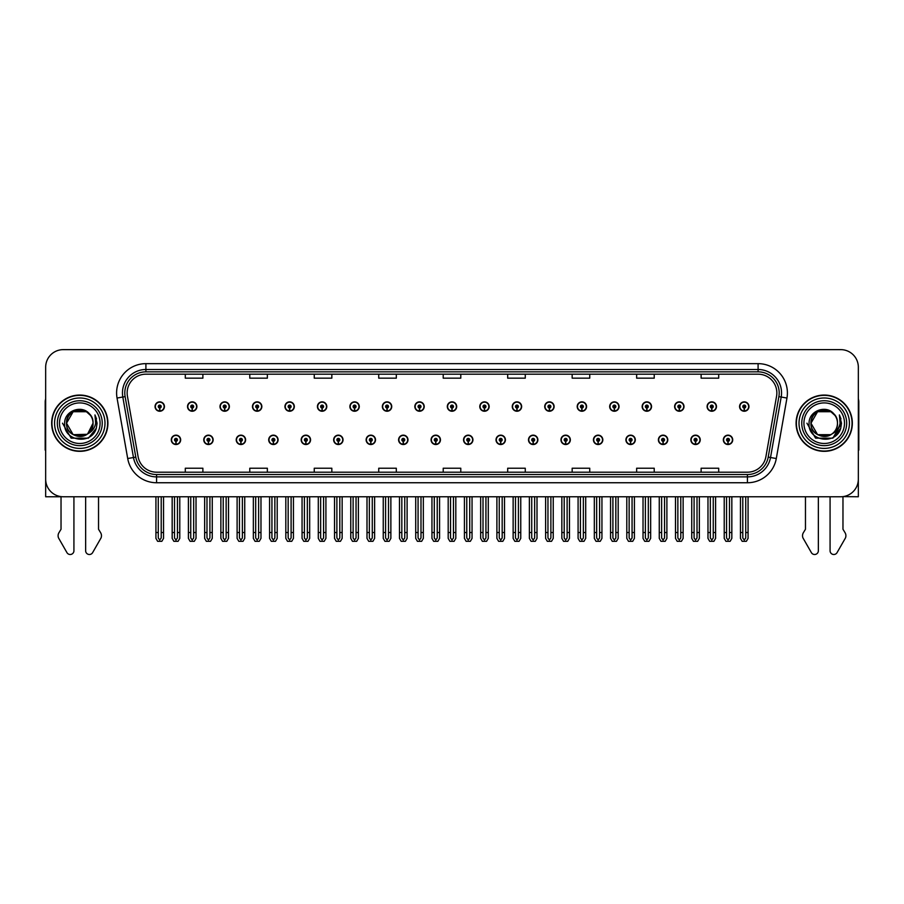 <?xml version="1.0" encoding="UTF-8"?>
<svg xmlns="http://www.w3.org/2000/svg" width="904" height="904" viewBox="0 0 904 904"><rect width="100%" height="100%" fill="white"/><g stroke="black" fill="none" stroke-linecap="round" stroke-linejoin="round"><path stroke-width="1.36" d="M463.549 439.841A4.689 4.689 0 0 0 468.238 444.531A4.689 4.689 0 0 0 472.928 439.841A4.689 4.689 0 0 0 468.238 435.152A4.689 4.689 0 0 0 463.549 439.841M496.025 439.841A4.689 4.689 0 0 0 500.714 444.531A4.689 4.689 0 0 0 505.404 439.841A4.689 4.689 0 0 0 500.714 435.152A4.689 4.689 0 0 0 496.025 439.841M528.49 439.841A4.689 4.689 0 0 0 533.179 444.531A4.689 4.689 0 0 0 537.869 439.841A4.689 4.689 0 0 0 533.179 435.152A4.689 4.689 0 0 0 528.49 439.841M625.918 439.841A4.689 4.689 0 0 0 630.608 444.531A4.689 4.689 0 0 0 635.297 439.841A4.689 4.689 0 0 0 630.608 435.152A4.689 4.689 0 0 0 625.918 439.841M690.859 439.841A4.689 4.689 0 0 0 695.549 444.531A4.689 4.689 0 0 0 700.238 439.841A4.689 4.689 0 0 0 695.549 435.152A4.689 4.689 0 0 0 690.859 439.841M658.394 439.841A4.689 4.689 0 0 0 663.084 444.531A4.689 4.689 0 0 0 667.774 439.841A4.689 4.689 0 0 0 663.084 435.152A4.689 4.689 0 0 0 658.394 439.841M560.966 439.841A4.689 4.689 0 0 0 565.655 444.531A4.689 4.689 0 0 0 570.345 439.841A4.689 4.689 0 0 0 565.655 435.152A4.689 4.689 0 0 0 560.966 439.841M431.072 439.841A4.689 4.689 0 0 0 435.762 444.531A4.689 4.689 0 0 0 440.451 439.841A4.689 4.689 0 0 0 435.762 435.152A4.689 4.689 0 0 0 431.072 439.841M398.596 439.841A4.689 4.689 0 0 0 403.286 444.531A4.689 4.689 0 0 0 407.975 439.841A4.689 4.689 0 0 0 403.286 435.152A4.689 4.689 0 0 0 398.596 439.841M366.131 439.841A4.689 4.689 0 0 0 370.821 444.531A4.689 4.689 0 0 0 375.51 439.841A4.689 4.689 0 0 0 370.821 435.152A4.689 4.689 0 0 0 366.131 439.841M333.655 439.841A4.689 4.689 0 0 0 338.345 444.531A4.689 4.689 0 0 0 343.034 439.841A4.689 4.689 0 0 0 338.345 435.152A4.689 4.689 0 0 0 333.655 439.841M301.179 439.841A4.689 4.689 0 0 0 305.868 444.531A4.689 4.689 0 0 0 310.558 439.841A4.689 4.689 0 0 0 305.868 435.152A4.689 4.689 0 0 0 301.179 439.841M268.703 439.841A4.689 4.689 0 0 0 273.392 444.531A4.689 4.689 0 0 0 278.082 439.841A4.689 4.689 0 0 0 273.392 435.152A4.689 4.689 0 0 0 268.703 439.841M236.226 439.841A4.689 4.689 0 0 0 240.916 444.531A4.689 4.689 0 0 0 245.605 439.841A4.689 4.689 0 0 0 240.916 435.152A4.689 4.689 0 0 0 236.226 439.841M203.762 439.841A4.689 4.689 0 0 0 208.451 444.531A4.689 4.689 0 0 0 213.141 439.841A4.689 4.689 0 0 0 208.451 435.152A4.689 4.689 0 0 0 203.762 439.841M171.285 439.841A4.689 4.689 0 0 0 175.975 444.531A4.689 4.689 0 0 0 180.664 439.841A4.689 4.689 0 0 0 175.975 435.152A4.689 4.689 0 0 0 171.285 439.841M593.442 439.841A4.689 4.689 0 0 0 598.132 444.531A4.689 4.689 0 0 0 602.821 439.841A4.689 4.689 0 0 0 598.132 435.152A4.689 4.689 0 0 0 593.442 439.841M447.31 406.551A4.689 4.689 0 0 0 452 411.241A4.689 4.689 0 0 0 456.689 406.551A4.689 4.689 0 0 0 452 401.862A4.689 4.689 0 0 0 447.31 406.551M479.787 406.551A4.689 4.689 0 0 0 484.476 411.241A4.689 4.689 0 0 0 489.166 406.551A4.689 4.689 0 0 0 484.476 401.862A4.689 4.689 0 0 0 479.787 406.551M512.263 406.551A4.689 4.689 0 0 0 516.952 411.241A4.689 4.689 0 0 0 521.642 406.551A4.689 4.689 0 0 0 516.952 401.862A4.689 4.689 0 0 0 512.263 406.551M609.68 406.551A4.689 4.689 0 0 0 614.37 411.241A4.689 4.689 0 0 0 619.059 406.551A4.689 4.689 0 0 0 614.37 401.862A4.689 4.689 0 0 0 609.68 406.551M642.156 406.551A4.689 4.689 0 0 0 646.846 411.241A4.689 4.689 0 0 0 651.535 406.551A4.689 4.689 0 0 0 646.846 401.862A4.689 4.689 0 0 0 642.156 406.551M674.621 406.551A4.689 4.689 0 0 0 679.311 411.241A4.689 4.689 0 0 0 684 406.551A4.689 4.689 0 0 0 679.311 401.862A4.689 4.689 0 0 0 674.621 406.551M544.728 406.551A4.689 4.689 0 0 0 549.417 411.241A4.689 4.689 0 0 0 554.107 406.551A4.689 4.689 0 0 0 549.417 401.862A4.689 4.689 0 0 0 544.728 406.551M707.097 406.551A4.689 4.689 0 0 0 711.787 411.241A4.689 4.689 0 0 0 716.476 406.551A4.689 4.689 0 0 0 711.787 401.862A4.689 4.689 0 0 0 707.097 406.551M414.834 406.551A4.689 4.689 0 0 0 419.524 411.241A4.689 4.689 0 0 0 424.213 406.551A4.689 4.689 0 0 0 419.524 401.862A4.689 4.689 0 0 0 414.834 406.551M382.358 406.551A4.689 4.689 0 0 0 387.048 411.241A4.689 4.689 0 0 0 391.737 406.551A4.689 4.689 0 0 0 387.048 401.862A4.689 4.689 0 0 0 382.358 406.551M349.893 406.551A4.689 4.689 0 0 0 354.583 411.241A4.689 4.689 0 0 0 359.272 406.551A4.689 4.689 0 0 0 354.583 401.862A4.689 4.689 0 0 0 349.893 406.551M317.417 406.551A4.689 4.689 0 0 0 322.106 411.241A4.689 4.689 0 0 0 326.796 406.551A4.689 4.689 0 0 0 322.106 401.862A4.689 4.689 0 0 0 317.417 406.551M284.941 406.551A4.689 4.689 0 0 0 289.63 411.241A4.689 4.689 0 0 0 294.32 406.551A4.689 4.689 0 0 0 289.63 401.862A4.689 4.689 0 0 0 284.941 406.551M252.465 406.551A4.689 4.689 0 0 0 257.154 411.241A4.689 4.689 0 0 0 261.844 406.551A4.689 4.689 0 0 0 257.154 401.862A4.689 4.689 0 0 0 252.465 406.551M220 406.551A4.689 4.689 0 0 0 224.689 411.241A4.689 4.689 0 0 0 229.379 406.551A4.689 4.689 0 0 0 224.689 401.862A4.689 4.689 0 0 0 220 406.551M187.523 406.551A4.689 4.689 0 0 0 192.213 411.241A4.689 4.689 0 0 0 196.902 406.551A4.689 4.689 0 0 0 192.213 401.862A4.689 4.689 0 0 0 187.523 406.551M155.047 406.551A4.689 4.689 0 0 0 159.737 411.241A4.689 4.689 0 0 0 164.426 406.551A4.689 4.689 0 0 0 159.737 401.862A4.689 4.689 0 0 0 155.047 406.551M577.204 406.551A4.689 4.689 0 0 0 581.894 411.241A4.689 4.689 0 0 0 586.583 406.551A4.689 4.689 0 0 0 581.894 401.862A4.689 4.689 0 0 0 577.204 406.551M723.336 439.841A4.689 4.689 0 0 0 728.025 444.531A4.689 4.689 0 0 0 732.715 439.841A4.689 4.689 0 0 0 728.025 435.152A4.689 4.689 0 0 0 723.336 439.841M739.574 406.551A4.689 4.689 0 0 0 744.263 411.241A4.689 4.689 0 0 0 748.953 406.551A4.689 4.689 0 0 0 744.263 401.862A4.689 4.689 0 0 0 739.574 406.551M842.969 496.612L858.337 496.759L858.337 367.216A17.583 17.583 0 0 0 840.743 349.633L63.257 349.633A17.583 17.583 0 0 0 45.663 367.216L45.663 496.759L61.031 496.759L61.031 529.258L58.941 532.705A5.865 5.865 0 0 0 58.523 537.925L66.941 552.626A3.74 3.74 0 0 0 73.925 550.751L73.925 496.759L85.643 496.759L85.643 550.751A3.74 3.74 0 0 0 92.626 552.626L101.045 537.925A5.865 5.865 0 0 0 100.626 532.705L98.536 529.258L98.536 496.759M805.464 496.759L805.464 529.258L803.373 532.705A5.865 5.865 0 0 0 802.955 537.925L811.374 552.626A3.74 3.74 0 0 0 818.357 550.751L818.357 496.759L830.075 496.759L830.075 550.751A3.74 3.74 0 0 0 837.059 552.626L845.477 537.925A5.865 5.865 0 0 0 845.059 532.705L842.969 529.258L842.969 496.759M51.652 423.196A28.137 28.137 0 0 0 79.789 451.333A28.137 28.137 0 0 0 107.915 423.196A28.137 28.137 0 0 0 79.789 395.059A28.137 28.137 0 0 0 51.652 423.196M796.085 423.196A28.137 28.137 0 0 0 824.211 451.333A28.137 28.137 0 0 0 852.348 423.196A28.137 28.137 0 0 0 824.211 395.059A28.137 28.137 0 0 0 796.085 423.196M127.148 392.946A18.758 18.758 0 0 1 145.906 374.188L758.094 374.188A18.758 18.758 0 0 1 776.57 396.201L765.903 456.701A18.758 18.758 0 0 1 747.427 472.193L156.573 472.193A18.758 18.758 0 0 1 138.097 456.701L127.43 396.201A18.758 18.758 0 0 1 127.148 392.946M124.797 392.946A21.097 21.097 0 0 0 125.125 396.619L135.792 457.108A21.097 21.097 0 0 0 156.573 474.543L747.427 474.543A21.097 21.097 0 0 0 768.208 457.108L778.875 396.619A21.097 21.097 0 0 0 758.094 371.849L145.906 371.849A21.097 21.097 0 0 0 124.797 392.946M117.045 398.042A29.312 29.312 0 0 1 145.906 363.645L758.094 363.645A29.312 29.312 0 0 1 786.955 398.042L776.299 458.531A29.312 29.312 0 0 1 747.427 482.747L156.573 482.747A29.312 29.312 0 0 1 127.701 458.531L117.045 398.042L122.808 397.025A23.447 23.447 0 0 1 145.906 369.499L758.094 369.499A23.447 23.447 0 0 1 781.192 397.025L770.524 457.514A23.447 23.447 0 0 1 747.427 476.883L156.573 476.883A23.447 23.447 0 0 1 133.476 457.514L122.808 397.025A23.447 23.447 0 0 1 122.458 392.946M840.743 349.633L63.257 349.633M45.663 367.216L45.663 479.176A17.583 17.583 0 0 0 63.257 496.759L840.743 496.759A17.583 17.583 0 0 0 858.337 479.176L858.337 367.216M443.209 374.188L443.209 378.166L460.791 378.166L460.791 374.188M378.731 374.188L378.731 378.166L396.314 378.166L396.314 374.188M314.253 374.188L314.253 378.166L331.836 378.166L331.836 374.188M249.775 374.188L249.775 378.166L267.358 378.166L267.358 374.188M185.297 374.188L185.297 378.166L202.88 378.166L202.88 374.188M507.686 374.188L507.686 378.166L525.269 378.166L525.269 374.188M572.164 374.188L572.164 378.166L589.747 378.166L589.747 374.188M636.642 374.188L636.642 378.166L654.225 378.166L654.225 374.188M701.12 374.188L701.12 378.166L718.703 378.166L718.703 374.188M460.791 472.193L460.791 468.227L443.209 468.227L443.209 472.193M396.314 472.193L396.314 468.227L378.731 468.227L378.731 472.193M331.836 472.193L331.836 468.227L314.253 468.227L314.253 472.193M267.358 472.193L267.358 468.227L249.775 468.227L249.775 472.193M202.88 472.193L202.88 468.227L185.297 468.227L185.297 472.193M525.269 472.193L525.269 468.227L507.686 468.227L507.686 472.193M589.747 472.193L589.747 468.227L572.164 468.227L572.164 472.193M654.225 472.193L654.225 468.227L636.642 468.227L636.642 472.193M718.703 472.193L718.703 468.227L701.12 468.227L701.12 472.193M729.494 496.759L729.494 537.959L728.025 540.05L726.556 537.959L726.556 532.512L724.217 532.512L724.217 538.377L725.912 541.304L730.149 541.304L731.833 538.377L731.833 496.759M727.957 441.31L727.833 444.237A4.396 4.396 0 0 1 723.629 439.841A4.396 4.396 0 0 1 728.025 435.445A4.396 4.396 0 0 1 732.421 439.841A4.396 4.396 0 0 1 728.217 444.237L728.093 441.31A1.469 1.469 0 0 0 729.494 439.841A1.469 1.469 0 0 0 728.025 438.372A1.469 1.469 0 0 0 726.556 439.841A1.469 1.469 0 0 0 727.957 441.31L728.002 440.429A0.588 0.588 0 0 1 727.437 439.841A0.588 0.588 0 0 1 728.025 439.254A0.588 0.588 0 0 1 728.613 439.841A0.588 0.588 0 0 1 728.048 440.429L728.093 441.31M724.217 496.759L724.217 532.512M726.556 496.759L726.556 532.512M729.494 532.512L731.833 532.512M745.732 496.759L745.732 537.959L744.263 540.05L742.794 537.959L742.794 532.512L740.455 532.512L740.455 538.377L742.15 541.304L746.376 541.304L748.071 538.377L748.071 496.759M744.195 408.009L744.071 410.936A4.396 4.396 0 0 1 739.867 406.551A4.396 4.396 0 0 1 744.263 402.156A4.396 4.396 0 0 1 748.659 406.551A4.396 4.396 0 0 1 744.455 410.936L744.331 408.009A1.469 1.469 0 0 0 745.732 406.551A1.469 1.469 0 0 0 744.263 405.082A1.469 1.469 0 0 0 742.794 406.551A1.469 1.469 0 0 0 744.195 408.009L744.241 407.139A0.588 0.588 0 0 1 743.676 406.551A0.588 0.588 0 0 1 744.263 405.964A0.588 0.588 0 0 1 744.851 406.551A0.588 0.588 0 0 1 744.286 407.139L744.331 408.009M740.455 496.759L740.455 532.512M742.794 496.759L742.794 532.512M745.732 532.512L748.071 532.512M697.018 496.759L697.018 537.959L695.549 540.05L694.091 537.959L694.091 532.512L691.741 532.512L691.741 538.377L693.436 541.304L697.673 541.304L699.357 538.377L699.357 496.759M695.492 441.31L695.357 444.237A4.396 4.396 0 0 1 691.153 439.841A4.396 4.396 0 0 1 695.549 435.445A4.396 4.396 0 0 1 699.945 439.841A4.396 4.396 0 0 1 695.741 444.237L695.617 441.31A1.469 1.469 0 0 0 697.018 439.841A1.469 1.469 0 0 0 695.549 438.372A1.469 1.469 0 0 0 694.091 439.841A1.469 1.469 0 0 0 695.492 441.31L695.526 440.429A0.588 0.588 0 0 1 694.961 439.841A0.588 0.588 0 0 1 695.549 439.254A0.588 0.588 0 0 1 696.136 439.841A0.588 0.588 0 0 1 695.583 440.429L695.617 441.31M691.741 496.759L691.741 532.512M694.091 496.759L694.091 532.512M697.018 532.512L699.357 532.512M664.542 496.759L664.542 537.959L663.084 540.05L661.615 537.959L661.615 532.512L659.265 532.512L659.265 538.377L660.96 541.304L665.197 541.304L666.892 538.377L666.892 496.759M663.016 441.31L662.892 444.237A4.396 4.396 0 0 1 658.677 439.841A4.396 4.396 0 0 1 663.084 435.445A4.396 4.396 0 0 1 667.48 439.841A4.396 4.396 0 0 1 663.276 444.237L663.14 441.31A1.469 1.469 0 0 0 664.542 439.841A1.469 1.469 0 0 0 663.084 438.372A1.469 1.469 0 0 0 661.615 439.841A1.469 1.469 0 0 0 663.016 441.31L663.05 440.429A0.588 0.588 0 0 1 662.496 439.841A0.588 0.588 0 0 1 663.084 439.254A0.588 0.588 0 0 1 663.66 439.841A0.588 0.588 0 0 1 663.107 440.429L663.14 441.31M659.265 496.759L659.265 532.512M661.615 496.759L661.615 532.512M664.542 532.512L666.892 532.512M632.065 496.759L632.065 537.959L630.608 540.05L629.139 537.959L629.139 532.512L626.8 532.512L626.8 538.377L628.483 541.304L632.721 541.304L634.416 538.377L634.416 496.759M630.54 441.31L630.416 444.237A4.396 4.396 0 0 1 626.212 439.841A4.396 4.396 0 0 1 630.608 435.445A4.396 4.396 0 0 1 635.004 439.841A4.396 4.396 0 0 1 630.8 444.237L630.664 441.31A1.469 1.469 0 0 0 632.065 439.841A1.469 1.469 0 0 0 630.608 438.372A1.469 1.469 0 0 0 629.139 439.841A1.469 1.469 0 0 0 630.54 441.31L630.585 440.429A0.588 0.588 0 0 1 630.02 439.841A0.588 0.588 0 0 1 630.608 439.254A0.588 0.588 0 0 1 631.195 439.841A0.588 0.588 0 0 1 630.63 440.429L630.664 441.31M626.8 496.759L626.8 532.512M629.139 496.759L629.139 532.512M632.065 532.512L634.416 532.512M713.256 496.759L713.256 537.959L711.787 540.05L710.329 537.959L710.329 532.512L707.979 532.512L707.979 538.377L709.674 541.304L713.911 541.304L715.595 538.377L715.595 496.759M711.731 408.009L711.595 410.936A4.396 4.396 0 0 1 707.391 406.551A4.396 4.396 0 0 1 711.787 402.156A4.396 4.396 0 0 1 716.183 406.551A4.396 4.396 0 0 1 711.979 410.936L711.855 408.009A1.469 1.469 0 0 0 713.256 406.551A1.469 1.469 0 0 0 711.787 405.082A1.469 1.469 0 0 0 710.329 406.551A1.469 1.469 0 0 0 711.731 408.009L711.764 407.139A0.588 0.588 0 0 1 711.199 406.551A0.588 0.588 0 0 1 711.787 405.964A0.588 0.588 0 0 1 712.375 406.551A0.588 0.588 0 0 1 711.81 407.139L711.855 408.009M707.979 496.759L707.979 532.512M710.329 496.759L710.329 532.512M713.256 532.512L715.595 532.512M680.78 496.759L680.78 537.959L679.311 540.05L677.853 537.959L677.853 532.512L675.503 532.512L675.503 538.377L677.198 541.304L681.435 541.304L683.13 538.377L683.13 496.759M679.254 408.009L679.119 410.936A4.396 4.396 0 0 1 674.915 406.551A4.396 4.396 0 0 1 679.311 402.156A4.396 4.396 0 0 1 683.706 406.551A4.396 4.396 0 0 1 679.503 410.936L679.379 408.009A1.469 1.469 0 0 0 680.78 406.551A1.469 1.469 0 0 0 679.311 405.082A1.469 1.469 0 0 0 677.853 406.551A1.469 1.469 0 0 0 679.254 408.009L679.288 407.139A0.588 0.588 0 0 1 678.734 406.551A0.588 0.588 0 0 1 679.311 405.964A0.588 0.588 0 0 1 679.898 406.551A0.588 0.588 0 0 1 679.345 407.139L679.379 408.009M675.503 496.759L675.503 532.512M677.853 496.759L677.853 532.512M680.78 532.512L683.13 532.512M648.304 496.759L648.304 537.959L646.846 540.05L645.377 537.959L645.377 532.512L643.026 532.512L643.026 538.377L644.721 541.304L648.959 541.304L650.654 538.377L650.654 496.759M646.778 408.009L646.654 410.936A4.396 4.396 0 0 1 642.45 406.551A4.396 4.396 0 0 1 646.846 402.156A4.396 4.396 0 0 1 651.242 406.551A4.396 4.396 0 0 1 647.038 410.936L646.902 408.009A1.469 1.469 0 0 0 648.304 406.551A1.469 1.469 0 0 0 646.846 405.082A1.469 1.469 0 0 0 645.377 406.551A1.469 1.469 0 0 0 646.778 408.009L646.812 407.139A0.588 0.588 0 0 1 646.258 406.551A0.588 0.588 0 0 1 646.846 405.964A0.588 0.588 0 0 1 647.433 406.551A0.588 0.588 0 0 1 646.869 407.139L646.902 408.009M643.026 496.759L643.026 532.512M645.377 496.759L645.377 532.512M648.304 532.512L650.654 532.512M615.839 496.759L615.839 537.959L614.37 540.05L612.901 537.959L612.901 532.512L610.562 532.512L610.562 538.377L612.245 541.304L616.483 541.304L618.178 538.377L618.178 496.759M614.302 408.009L614.178 410.936A4.396 4.396 0 0 1 609.974 406.551A4.396 4.396 0 0 1 614.37 402.156A4.396 4.396 0 0 1 618.765 406.551A4.396 4.396 0 0 1 614.562 410.936L614.437 408.009A1.469 1.469 0 0 0 615.839 406.551A1.469 1.469 0 0 0 614.37 405.082A1.469 1.469 0 0 0 612.901 406.551A1.469 1.469 0 0 0 614.302 408.009L614.347 407.139A0.588 0.588 0 0 1 613.782 406.551A0.588 0.588 0 0 1 614.37 405.964A0.588 0.588 0 0 1 614.957 406.551A0.588 0.588 0 0 1 614.392 407.139L614.437 408.009M610.562 496.759L610.562 532.512M612.901 496.759L612.901 532.512M615.839 532.512L618.178 532.512M45.663 450.124A11.718 11.718 0 0 0 45.2 450.158L45.2 402.088A11.718 11.718 0 0 1 45.663 398.811M45.663 460.712L45.663 454.848M858.337 398.811A11.718 11.718 0 0 1 858.8 402.088L858.8 450.158A11.718 11.718 0 0 0 858.337 450.124M858.337 454.848L858.337 460.712M100.073 423.196A20.283 20.283 0 0 1 79.789 443.48A20.283 20.283 0 0 1 59.494 423.196A20.283 20.283 0 0 1 79.789 402.913A20.283 20.283 0 0 1 100.073 423.196M87.01 434.304L73.156 434.666L66.534 423.196C65.721 406.099 93.846 406.099 93.033 423.196C93.846 440.293 65.721 440.293 66.534 423.196C65.721 406.099 93.846 406.099 93.033 423.196L87.677 433.841A13.255 13.255 0 0 0 90.524 415.433C83.71 403.828 64.353 410.077 64.647 423.196C63.11 441.367 91.643 445.446 96.31 428.247L97.067 423.196L94.965 414.936L95.666 423.196C94.762 428.067 92.106 431.615 87.677 433.841L86.411 434.666L73.156 434.666L66.534 423.196L73.156 411.715M51.946 423.196A27.843 27.843 0 0 1 79.789 395.353A27.843 27.843 0 0 1 107.621 423.196A27.843 27.843 0 0 1 79.789 451.039A27.843 27.843 0 0 1 51.946 423.196M93.033 423.196C93.846 440.293 65.721 440.293 66.534 423.196L73.156 411.715L86.411 411.715L90.524 415.433M87.677 433.841C79.71 440.451 65.969 433.694 66.534 423.196C67.043 416.337 70.569 412.009 77.122 410.213M94.965 414.936L96.525 418.902M96.31 428.247L88.422 438.157L71.145 438.157L62.5 423.196M844.505 423.196A20.283 20.283 0 0 1 824.211 443.48A20.283 20.283 0 0 1 803.927 423.196A20.283 20.283 0 0 1 824.211 402.913A20.283 20.283 0 0 1 844.505 423.196M837.466 423.196C838.279 440.293 810.154 440.293 810.967 423.196C810.154 406.099 838.279 406.099 837.466 423.196C838.279 440.293 810.154 440.293 810.967 423.196C810.154 406.099 838.279 406.099 837.466 423.196C838.279 440.293 810.154 440.293 810.967 423.196C810.402 433.694 824.143 440.451 832.109 433.841A13.255 13.255 0 0 0 834.957 415.433C828.143 403.828 808.786 410.077 809.08 423.196C807.543 441.367 836.076 445.446 840.743 428.247L841.5 423.196L839.398 414.936L840.098 423.196C839.194 428.067 836.539 431.615 832.109 433.841L830.844 434.666L817.589 434.666L810.967 423.196L817.589 411.715M796.379 423.196A27.843 27.843 0 0 1 824.211 395.353A27.843 27.843 0 0 1 852.054 423.196A27.843 27.843 0 0 1 824.211 451.039A27.843 27.843 0 0 1 796.379 423.196M821.555 410.213C815.001 412.009 811.476 416.337 810.967 423.196L817.589 411.715L830.844 411.715L834.957 415.433M839.398 414.936L840.957 418.902M840.743 428.247L832.855 438.157L815.577 438.157L806.933 423.196L815.577 438.157L832.855 438.157L841.5 423.196M599.601 496.759L599.601 537.959L598.132 540.05L596.663 537.959L596.663 532.512L594.323 532.512L594.323 538.377L596.019 541.304L600.245 541.304L601.94 538.377L601.94 496.759M598.064 441.31L597.939 444.237A4.396 4.396 0 0 1 593.736 439.841A4.396 4.396 0 0 1 598.132 435.445A4.396 4.396 0 0 1 602.527 439.841A4.396 4.396 0 0 1 598.324 444.237L598.199 441.31A1.469 1.469 0 0 0 599.601 439.841A1.469 1.469 0 0 0 598.132 438.372A1.469 1.469 0 0 0 596.663 439.841A1.469 1.469 0 0 0 598.064 441.31L598.109 440.429A0.588 0.588 0 0 1 597.544 439.841A0.588 0.588 0 0 1 598.132 439.254A0.588 0.588 0 0 1 598.719 439.841A0.588 0.588 0 0 1 598.154 440.429L598.199 441.31M594.323 496.759L594.323 532.512M596.663 496.759L596.663 532.512M599.601 532.512L601.94 532.512M567.124 496.759L567.124 537.959L565.655 540.05L564.198 537.959L564.198 532.512L561.847 532.512L561.847 538.377L563.542 541.304L567.78 541.304L569.463 538.377L569.463 496.759M565.599 441.31L565.463 444.237A4.396 4.396 0 0 1 561.26 439.841A4.396 4.396 0 0 1 565.655 435.445A4.396 4.396 0 0 1 570.051 439.841A4.396 4.396 0 0 1 565.847 444.237L565.723 441.31A1.469 1.469 0 0 0 567.124 439.841A1.469 1.469 0 0 0 565.655 438.372A1.469 1.469 0 0 0 564.198 439.841A1.469 1.469 0 0 0 565.599 441.31L565.633 440.429A0.588 0.588 0 0 1 565.068 439.841A0.588 0.588 0 0 1 565.655 439.254A0.588 0.588 0 0 1 566.243 439.841A0.588 0.588 0 0 1 565.678 440.429L565.723 441.31M561.847 496.759L561.847 532.512M564.198 496.759L564.198 532.512M567.124 532.512L569.463 532.512M534.648 496.759L534.648 537.959L533.179 540.05L531.721 537.959L531.721 532.512L529.371 532.512L529.371 538.377L531.066 541.304L535.304 541.304L536.999 538.377L536.999 496.759M533.123 441.31L532.987 444.237A4.396 4.396 0 0 1 528.783 439.841A4.396 4.396 0 0 1 533.179 435.445A4.396 4.396 0 0 1 537.575 439.841A4.396 4.396 0 0 1 533.371 444.237L533.247 441.31A1.469 1.469 0 0 0 534.648 439.841A1.469 1.469 0 0 0 533.179 438.372A1.469 1.469 0 0 0 531.721 439.841A1.469 1.469 0 0 0 533.123 441.31L533.157 440.429A0.588 0.588 0 0 1 532.603 439.841A0.588 0.588 0 0 1 533.179 439.254A0.588 0.588 0 0 1 533.767 439.841A0.588 0.588 0 0 1 533.213 440.429L533.247 441.31M529.371 496.759L529.371 532.512M531.721 496.759L531.721 532.512M534.648 532.512L536.999 532.512M583.362 496.759L583.362 537.959L581.894 540.05L580.424 537.959L580.424 532.512L578.085 532.512L578.085 538.377L579.78 541.304L584.018 541.304L585.702 538.377L585.702 496.759M581.826 408.009L581.701 410.936A4.396 4.396 0 0 1 577.498 406.551A4.396 4.396 0 0 1 581.894 402.156A4.396 4.396 0 0 1 586.289 406.551A4.396 4.396 0 0 1 582.086 410.936L581.961 408.009A1.469 1.469 0 0 0 583.362 406.551A1.469 1.469 0 0 0 581.894 405.082A1.469 1.469 0 0 0 580.424 406.551A1.469 1.469 0 0 0 581.826 408.009L581.871 407.139A0.588 0.588 0 0 1 581.306 406.551A0.588 0.588 0 0 1 581.894 405.964A0.588 0.588 0 0 1 582.481 406.551A0.588 0.588 0 0 1 581.916 407.139L581.961 408.009M578.085 496.759L578.085 532.512M580.424 496.759L580.424 532.512M583.362 532.512L585.702 532.512M550.886 496.759L550.886 537.959L549.417 540.05L547.96 537.959L547.96 532.512L545.609 532.512L545.609 538.377L547.304 541.304L551.542 541.304L553.237 538.377L553.237 496.759M549.361 408.009L549.225 410.936A4.396 4.396 0 0 1 545.022 406.551A4.396 4.396 0 0 1 549.417 402.156A4.396 4.396 0 0 1 553.813 406.551A4.396 4.396 0 0 1 549.609 410.936L549.485 408.009A1.469 1.469 0 0 0 550.886 406.551A1.469 1.469 0 0 0 549.417 405.082A1.469 1.469 0 0 0 547.96 406.551A1.469 1.469 0 0 0 549.361 408.009L549.395 407.139A0.588 0.588 0 0 1 548.83 406.551A0.588 0.588 0 0 1 549.417 405.964A0.588 0.588 0 0 1 550.005 406.551A0.588 0.588 0 0 1 549.451 407.139L549.485 408.009M545.609 496.759L545.609 532.512M547.96 496.759L547.96 532.512M550.886 532.512L553.237 532.512M518.41 496.759L518.41 537.959L516.952 540.05L515.483 537.959L515.483 532.512L513.133 532.512L513.133 538.377L514.828 541.304L519.065 541.304L520.76 538.377L520.76 496.759M516.885 408.009L516.76 410.936A4.396 4.396 0 0 1 512.557 406.551A4.396 4.396 0 0 1 516.952 402.156A4.396 4.396 0 0 1 521.348 406.551A4.396 4.396 0 0 1 517.144 410.936L517.009 408.009A1.469 1.469 0 0 0 518.41 406.551A1.469 1.469 0 0 0 516.952 405.082A1.469 1.469 0 0 0 515.483 406.551A1.469 1.469 0 0 0 516.885 408.009L516.918 407.139A0.588 0.588 0 0 1 516.365 406.551A0.588 0.588 0 0 1 516.952 405.964A0.588 0.588 0 0 1 517.529 406.551A0.588 0.588 0 0 1 516.975 407.139L517.009 408.009M513.133 496.759L513.133 532.512M515.483 496.759L515.483 532.512M518.41 532.512L520.76 532.512M502.172 496.759L502.172 537.959L500.714 540.05L499.245 537.959L499.245 532.512L496.895 532.512L496.895 538.377L498.59 541.304L502.827 541.304L504.522 538.377L504.522 496.759M500.646 441.31L500.522 444.237A4.396 4.396 0 0 1 496.319 439.841A4.396 4.396 0 0 1 500.714 435.445A4.396 4.396 0 0 1 505.11 439.841A4.396 4.396 0 0 1 500.906 444.237L500.771 441.31A1.469 1.469 0 0 0 502.172 439.841A1.469 1.469 0 0 0 500.714 438.372A1.469 1.469 0 0 0 499.245 439.841A1.469 1.469 0 0 0 500.646 441.31L500.68 440.429A0.588 0.588 0 0 1 500.127 439.841A0.588 0.588 0 0 1 500.714 439.254A0.588 0.588 0 0 1 501.302 439.841A0.588 0.588 0 0 1 500.737 440.429L500.771 441.31M496.895 496.759L496.895 532.512M499.245 496.759L499.245 532.512M502.172 532.512L504.522 532.512M469.707 496.759L469.707 537.959L468.238 540.05L466.769 537.959L466.769 532.512L464.43 532.512L464.43 538.377L466.114 541.304L470.351 541.304L472.046 538.377L472.046 496.759M468.17 441.31L468.046 444.237A4.396 4.396 0 0 1 463.842 439.841A4.396 4.396 0 0 1 468.238 435.445A4.396 4.396 0 0 1 472.634 439.841A4.396 4.396 0 0 1 468.43 444.237L468.306 441.31A1.469 1.469 0 0 0 469.707 439.841A1.469 1.469 0 0 0 468.238 438.372A1.469 1.469 0 0 0 466.769 439.841A1.469 1.469 0 0 0 468.17 441.31L468.215 440.429A0.588 0.588 0 0 1 467.65 439.841A0.588 0.588 0 0 1 468.238 439.254A0.588 0.588 0 0 1 468.826 439.841A0.588 0.588 0 0 1 468.261 440.429L468.306 441.31M464.43 496.759L464.43 532.512M466.769 496.759L466.769 532.512M469.707 532.512L472.046 532.512M437.231 496.759L437.231 537.959L435.762 540.05L434.293 537.959L434.293 532.512L431.954 532.512L431.954 538.377L433.649 541.304L437.886 541.304L439.57 538.377L439.57 496.759M435.694 441.31L435.57 444.237A4.396 4.396 0 0 1 431.366 439.841A4.396 4.396 0 0 1 435.762 435.445A4.396 4.396 0 0 1 440.158 439.841A4.396 4.396 0 0 1 435.954 444.237L435.83 441.31A1.469 1.469 0 0 0 437.231 439.841A1.469 1.469 0 0 0 435.762 438.372A1.469 1.469 0 0 0 434.293 439.841A1.469 1.469 0 0 0 435.694 441.31L435.739 440.429A0.588 0.588 0 0 1 435.174 439.841A0.588 0.588 0 0 1 435.762 439.254A0.588 0.588 0 0 1 436.349 439.841A0.588 0.588 0 0 1 435.784 440.429L435.83 441.31M431.954 496.759L431.954 532.512M434.293 496.759L434.293 532.512M437.231 532.512L439.57 532.512M404.755 496.759L404.755 537.959L403.286 540.05L401.828 537.959L401.828 532.512L399.478 532.512L399.478 538.377L401.173 541.304L405.41 541.304L407.105 538.377L407.105 496.759M403.229 441.31L403.094 444.237A4.396 4.396 0 0 1 398.89 439.841A4.396 4.396 0 0 1 403.286 435.445A4.396 4.396 0 0 1 407.681 439.841A4.396 4.396 0 0 1 403.478 444.237L403.353 441.31A1.469 1.469 0 0 0 404.755 439.841A1.469 1.469 0 0 0 403.286 438.372A1.469 1.469 0 0 0 401.828 439.841A1.469 1.469 0 0 0 403.229 441.31L403.263 440.429A0.588 0.588 0 0 1 402.698 439.841A0.588 0.588 0 0 1 403.286 439.254A0.588 0.588 0 0 1 403.873 439.841A0.588 0.588 0 0 1 403.32 440.429L403.353 441.31M399.478 496.759L399.478 532.512M401.828 496.759L401.828 532.512M404.755 532.512L407.105 532.512M372.278 496.759L372.278 537.959L370.821 540.05L369.352 537.959L369.352 532.512L367.001 532.512L367.001 538.377L368.696 541.304L372.934 541.304L374.629 538.377L374.629 496.759M370.753 441.31L370.629 444.237A4.396 4.396 0 0 1 366.425 439.841A4.396 4.396 0 0 1 370.821 435.445A4.396 4.396 0 0 1 375.216 439.841A4.396 4.396 0 0 1 371.013 444.237L370.877 441.31A1.469 1.469 0 0 0 372.278 439.841A1.469 1.469 0 0 0 370.821 438.372A1.469 1.469 0 0 0 369.352 439.841A1.469 1.469 0 0 0 370.753 441.31L370.787 440.429A0.588 0.588 0 0 1 370.233 439.841A0.588 0.588 0 0 1 370.821 439.254A0.588 0.588 0 0 1 371.397 439.841A0.588 0.588 0 0 1 370.843 440.429L370.877 441.31M367.001 496.759L367.001 532.512M369.352 496.759L369.352 532.512M372.278 532.512L374.629 532.512M485.934 496.759L485.934 537.959L484.476 540.05L483.007 537.959L483.007 532.512L480.668 532.512L480.668 538.377L482.352 541.304L486.589 541.304L488.284 538.377L488.284 496.759M484.408 408.009L484.284 410.936A4.396 4.396 0 0 1 480.08 406.551A4.396 4.396 0 0 1 484.476 402.156A4.396 4.396 0 0 1 488.872 406.551A4.396 4.396 0 0 1 484.668 410.936L484.533 408.009A1.469 1.469 0 0 0 485.934 406.551A1.469 1.469 0 0 0 484.476 405.082A1.469 1.469 0 0 0 483.007 406.551A1.469 1.469 0 0 0 484.408 408.009L484.454 407.139A0.588 0.588 0 0 1 483.889 406.551A0.588 0.588 0 0 1 484.476 405.964A0.588 0.588 0 0 1 485.064 406.551A0.588 0.588 0 0 1 484.499 407.139L484.533 408.009M480.668 496.759L480.668 532.512M483.007 496.759L483.007 532.512M485.934 532.512L488.284 532.512M453.469 496.759L453.469 537.959L452 540.05L450.531 537.959L450.531 532.512L448.192 532.512L448.192 538.377L449.887 541.304L454.113 541.304L455.808 538.377L455.808 496.759M451.932 408.009L451.808 410.936A4.396 4.396 0 0 1 447.604 406.551A4.396 4.396 0 0 1 452 402.156A4.396 4.396 0 0 1 456.396 406.551A4.396 4.396 0 0 1 452.192 410.936L452.068 408.009A1.469 1.469 0 0 0 453.469 406.551A1.469 1.469 0 0 0 452 405.082A1.469 1.469 0 0 0 450.531 406.551A1.469 1.469 0 0 0 451.932 408.009L451.977 407.139A0.588 0.588 0 0 1 451.412 406.551A0.588 0.588 0 0 1 452 405.964A0.588 0.588 0 0 1 452.588 406.551A0.588 0.588 0 0 1 452.023 407.139L452.068 408.009M448.192 496.759L448.192 532.512M450.531 496.759L450.531 532.512M453.469 532.512L455.808 532.512M420.993 496.759L420.993 537.959L419.524 540.05L418.066 537.959L418.066 532.512L415.716 532.512L415.716 538.377L417.411 541.304L421.648 541.304L423.332 538.377L423.332 496.759M419.467 408.009L419.332 410.936A4.396 4.396 0 0 1 415.128 406.551A4.396 4.396 0 0 1 419.524 402.156A4.396 4.396 0 0 1 423.919 406.551A4.396 4.396 0 0 1 419.716 410.936L419.592 408.009A1.469 1.469 0 0 0 420.993 406.551A1.469 1.469 0 0 0 419.524 405.082A1.469 1.469 0 0 0 418.066 406.551A1.469 1.469 0 0 0 419.467 408.009L419.501 407.139A0.588 0.588 0 0 1 418.936 406.551A0.588 0.588 0 0 1 419.524 405.964A0.588 0.588 0 0 1 420.111 406.551A0.588 0.588 0 0 1 419.546 407.139L419.592 408.009M415.716 496.759L415.716 532.512M418.066 496.759L418.066 532.512M420.993 532.512L423.332 532.512M388.517 496.759L388.517 537.959L387.048 540.05L385.59 537.959L385.59 532.512L383.239 532.512L383.239 538.377L384.934 541.304L389.172 541.304L390.867 538.377L390.867 496.759M386.991 408.009L386.856 410.936A4.396 4.396 0 0 1 382.652 406.551A4.396 4.396 0 0 1 387.048 402.156A4.396 4.396 0 0 1 391.443 406.551A4.396 4.396 0 0 1 387.24 410.936L387.115 408.009A1.469 1.469 0 0 0 388.517 406.551A1.469 1.469 0 0 0 387.048 405.082A1.469 1.469 0 0 0 385.59 406.551A1.469 1.469 0 0 0 386.991 408.009L387.025 407.139A0.588 0.588 0 0 1 386.471 406.551A0.588 0.588 0 0 1 387.048 405.964A0.588 0.588 0 0 1 387.635 406.551A0.588 0.588 0 0 1 387.081 407.139L387.115 408.009M383.239 496.759L383.239 532.512M385.59 496.759L385.59 532.512M388.517 532.512L390.867 532.512M356.04 496.759L356.04 537.959L354.583 540.05L353.114 537.959L353.114 532.512L350.763 532.512L350.763 538.377L352.458 541.304L356.696 541.304L358.391 538.377L358.391 496.759M354.515 408.009L354.391 410.936A4.396 4.396 0 0 1 350.187 406.551A4.396 4.396 0 0 1 354.583 402.156A4.396 4.396 0 0 1 358.978 406.551A4.396 4.396 0 0 1 354.775 410.936L354.639 408.009A1.469 1.469 0 0 0 356.04 406.551A1.469 1.469 0 0 0 354.583 405.082A1.469 1.469 0 0 0 353.114 406.551A1.469 1.469 0 0 0 354.515 408.009L354.549 407.139A0.588 0.588 0 0 1 353.995 406.551A0.588 0.588 0 0 1 354.583 405.964A0.588 0.588 0 0 1 355.17 406.551A0.588 0.588 0 0 1 354.605 407.139L354.639 408.009M350.763 496.759L350.763 532.512M353.114 496.759L353.114 532.512M356.04 532.512L358.391 532.512M339.802 496.759L339.802 537.959L338.345 540.05L336.876 537.959L336.876 532.512L334.536 532.512L334.536 538.377L336.22 541.304L340.458 541.304L342.153 538.377L342.153 496.759M338.277 441.31L338.152 444.237A4.396 4.396 0 0 1 333.949 439.841A4.396 4.396 0 0 1 338.345 435.445A4.396 4.396 0 0 1 342.74 439.841A4.396 4.396 0 0 1 338.537 444.237L338.401 441.31A1.469 1.469 0 0 0 339.802 439.841A1.469 1.469 0 0 0 338.345 438.372A1.469 1.469 0 0 0 336.876 439.841A1.469 1.469 0 0 0 338.277 441.31L338.322 440.429A0.588 0.588 0 0 1 337.757 439.841A0.588 0.588 0 0 1 338.345 439.254A0.588 0.588 0 0 1 338.932 439.841A0.588 0.588 0 0 1 338.367 440.429L338.401 441.31M334.536 496.759L334.536 532.512M336.876 496.759L336.876 532.512M339.802 532.512L342.153 532.512M307.337 496.759L307.337 537.959L305.868 540.05L304.399 537.959L304.399 532.512L302.06 532.512L302.06 538.377L303.755 541.304L307.981 541.304L309.676 538.377L309.676 496.759M305.801 441.31L305.676 444.237A4.396 4.396 0 0 1 301.473 439.841A4.396 4.396 0 0 1 305.868 435.445A4.396 4.396 0 0 1 310.264 439.841A4.396 4.396 0 0 1 306.06 444.237L305.936 441.31A1.469 1.469 0 0 0 307.337 439.841A1.469 1.469 0 0 0 305.868 438.372A1.469 1.469 0 0 0 304.399 439.841A1.469 1.469 0 0 0 305.801 441.31L305.846 440.429A0.588 0.588 0 0 1 305.281 439.841A0.588 0.588 0 0 1 305.868 439.254A0.588 0.588 0 0 1 306.456 439.841A0.588 0.588 0 0 1 305.891 440.429L305.936 441.31M302.06 496.759L302.06 532.512M304.399 496.759L304.399 532.512M307.337 532.512L309.676 532.512M274.861 496.759L274.861 537.959L273.392 540.05L271.934 537.959L271.934 532.512L269.584 532.512L269.584 538.377L271.279 541.304L275.517 541.304L277.2 538.377L277.2 496.759M273.336 441.31L273.2 444.237A4.396 4.396 0 0 1 268.996 439.841A4.396 4.396 0 0 1 273.392 435.445A4.396 4.396 0 0 1 277.788 439.841A4.396 4.396 0 0 1 273.584 444.237L273.46 441.31A1.469 1.469 0 0 0 274.861 439.841A1.469 1.469 0 0 0 273.392 438.372A1.469 1.469 0 0 0 271.934 439.841A1.469 1.469 0 0 0 273.336 441.31L273.37 440.429A0.588 0.588 0 0 1 272.805 439.841A0.588 0.588 0 0 1 273.392 439.254A0.588 0.588 0 0 1 273.98 439.841A0.588 0.588 0 0 1 273.415 440.429L273.46 441.31M269.584 496.759L269.584 532.512M271.934 496.759L271.934 532.512M274.861 532.512L277.2 532.512M242.385 496.759L242.385 537.959L240.916 540.05L239.458 537.959L239.458 532.512L237.108 532.512L237.108 538.377L238.803 541.304L243.04 541.304L244.735 538.377L244.735 496.759M240.859 441.31L240.724 444.237A4.396 4.396 0 0 1 236.52 439.841A4.396 4.396 0 0 1 240.916 435.445A4.396 4.396 0 0 1 245.323 439.841A4.396 4.396 0 0 1 241.108 444.237L240.984 441.31A1.469 1.469 0 0 0 242.385 439.841A1.469 1.469 0 0 0 240.916 438.372A1.469 1.469 0 0 0 239.458 439.841A1.469 1.469 0 0 0 240.859 441.31L240.893 440.429A0.588 0.588 0 0 1 240.34 439.841A0.588 0.588 0 0 1 240.916 439.254A0.588 0.588 0 0 1 241.504 439.841A0.588 0.588 0 0 1 240.95 440.429L240.984 441.31M237.108 496.759L237.108 532.512M239.458 496.759L239.458 532.512M242.385 532.512L244.735 532.512M209.909 496.759L209.909 537.959L208.451 540.05L206.982 537.959L206.982 532.512L204.643 532.512L204.643 538.377L206.327 541.304L210.564 541.304L212.259 538.377L212.259 496.759M208.383 441.31L208.259 444.237A4.396 4.396 0 0 1 204.055 439.841A4.396 4.396 0 0 1 208.451 435.445A4.396 4.396 0 0 1 212.847 439.841A4.396 4.396 0 0 1 208.643 444.237L208.508 441.31A1.469 1.469 0 0 0 209.909 439.841A1.469 1.469 0 0 0 208.451 438.372A1.469 1.469 0 0 0 206.982 439.841A1.469 1.469 0 0 0 208.383 441.31L208.417 440.429A0.588 0.588 0 0 1 207.863 439.841A0.588 0.588 0 0 1 208.451 439.254A0.588 0.588 0 0 1 209.039 439.841A0.588 0.588 0 0 1 208.474 440.429L208.508 441.31M204.643 496.759L204.643 532.512M206.982 496.759L206.982 532.512M209.909 532.512L212.259 532.512M177.444 496.759L177.444 537.959L175.975 540.05L174.506 537.959L174.506 532.512L172.167 532.512L172.167 538.377L173.85 541.304L178.088 541.304L179.783 538.377L179.783 496.759M175.907 441.31L175.783 444.237A4.396 4.396 0 0 1 171.579 439.841A4.396 4.396 0 0 1 175.975 435.445A4.396 4.396 0 0 1 180.371 439.841A4.396 4.396 0 0 1 176.167 444.237L176.043 441.31A1.469 1.469 0 0 0 177.444 439.841A1.469 1.469 0 0 0 175.975 438.372A1.469 1.469 0 0 0 174.506 439.841A1.469 1.469 0 0 0 175.907 441.31L175.952 440.429A0.588 0.588 0 0 1 175.387 439.841A0.588 0.588 0 0 1 175.975 439.254A0.588 0.588 0 0 1 176.562 439.841A0.588 0.588 0 0 1 175.997 440.429L176.043 441.31M172.167 496.759L172.167 532.512M174.506 496.759L174.506 532.512M177.444 532.512L179.783 532.512M323.575 496.759L323.575 537.959L322.106 540.05L320.637 537.959L320.637 532.512L318.298 532.512L318.298 538.377L319.982 541.304L324.22 541.304L325.915 538.377L325.915 496.759M322.039 408.009L321.914 410.936A4.396 4.396 0 0 1 317.711 406.551A4.396 4.396 0 0 1 322.106 402.156A4.396 4.396 0 0 1 326.502 406.551A4.396 4.396 0 0 1 322.299 410.936L322.174 408.009A1.469 1.469 0 0 0 323.575 406.551A1.469 1.469 0 0 0 322.106 405.082A1.469 1.469 0 0 0 320.637 406.551A1.469 1.469 0 0 0 322.039 408.009L322.084 407.139A0.588 0.588 0 0 1 321.519 406.551A0.588 0.588 0 0 1 322.106 405.964A0.588 0.588 0 0 1 322.694 406.551A0.588 0.588 0 0 1 322.129 407.139L322.174 408.009M318.298 496.759L318.298 532.512M320.637 496.759L320.637 532.512M323.575 532.512L325.915 532.512M291.099 496.759L291.099 537.959L289.63 540.05L288.161 537.959L288.161 532.512L285.822 532.512L285.822 538.377L287.517 541.304L291.755 541.304L293.438 538.377L293.438 496.759M289.562 408.009L289.438 410.936A4.396 4.396 0 0 1 285.235 406.551A4.396 4.396 0 0 1 289.63 402.156A4.396 4.396 0 0 1 294.026 406.551A4.396 4.396 0 0 1 289.822 410.936L289.698 408.009A1.469 1.469 0 0 0 291.099 406.551A1.469 1.469 0 0 0 289.63 405.082A1.469 1.469 0 0 0 288.161 406.551A1.469 1.469 0 0 0 289.562 408.009L289.608 407.139A0.588 0.588 0 0 1 289.043 406.551A0.588 0.588 0 0 1 289.63 405.964A0.588 0.588 0 0 1 290.218 406.551A0.588 0.588 0 0 1 289.653 407.139L289.698 408.009M285.822 496.759L285.822 532.512M288.161 496.759L288.161 532.512M291.099 532.512L293.438 532.512M258.623 496.759L258.623 537.959L257.154 540.05L255.696 537.959L255.696 532.512L253.346 532.512L253.346 538.377L255.041 541.304L259.278 541.304L260.973 538.377L260.973 496.759M257.098 408.009L256.962 410.936A4.396 4.396 0 0 1 252.758 406.551A4.396 4.396 0 0 1 257.154 402.156A4.396 4.396 0 0 1 261.55 406.551A4.396 4.396 0 0 1 257.346 410.936L257.222 408.009A1.469 1.469 0 0 0 258.623 406.551A1.469 1.469 0 0 0 257.154 405.082A1.469 1.469 0 0 0 255.696 406.551A1.469 1.469 0 0 0 257.098 408.009L257.132 407.139A0.588 0.588 0 0 1 256.566 406.551A0.588 0.588 0 0 1 257.154 405.964A0.588 0.588 0 0 1 257.742 406.551A0.588 0.588 0 0 1 257.188 407.139L257.222 408.009M253.346 496.759L253.346 532.512M255.696 496.759L255.696 532.512M258.623 532.512L260.973 532.512M226.147 496.759L226.147 537.959L224.689 540.05L223.22 537.959L223.22 532.512L220.87 532.512L220.87 538.377L222.565 541.304L226.802 541.304L228.497 538.377L228.497 496.759M224.621 408.009L224.497 410.936A4.396 4.396 0 0 1 220.293 406.551A4.396 4.396 0 0 1 224.689 402.156A4.396 4.396 0 0 1 229.085 406.551A4.396 4.396 0 0 1 224.881 410.936L224.746 408.009A1.469 1.469 0 0 0 226.147 406.551A1.469 1.469 0 0 0 224.689 405.082A1.469 1.469 0 0 0 223.22 406.551A1.469 1.469 0 0 0 224.621 408.009L224.655 407.139A0.588 0.588 0 0 1 224.102 406.551A0.588 0.588 0 0 1 224.689 405.964A0.588 0.588 0 0 1 225.265 406.551A0.588 0.588 0 0 1 224.712 407.139L224.746 408.009M220.87 496.759L220.87 532.512M223.22 496.759L223.22 532.512M226.147 532.512L228.497 532.512M193.671 496.759L193.671 537.959L192.213 540.05L190.744 537.959L190.744 532.512L188.405 532.512L188.405 538.377L190.089 541.304L194.326 541.304L196.021 538.377L196.021 496.759M192.145 408.009L192.021 410.936A4.396 4.396 0 0 1 187.817 406.551A4.396 4.396 0 0 1 192.213 402.156A4.396 4.396 0 0 1 196.609 406.551A4.396 4.396 0 0 1 192.405 410.936L192.269 408.009A1.469 1.469 0 0 0 193.671 406.551A1.469 1.469 0 0 0 192.213 405.082A1.469 1.469 0 0 0 190.744 406.551A1.469 1.469 0 0 0 192.145 408.009L192.19 407.139A0.588 0.588 0 0 1 191.625 406.551A0.588 0.588 0 0 1 192.213 405.964A0.588 0.588 0 0 1 192.801 406.551A0.588 0.588 0 0 1 192.236 407.139L192.269 408.009M188.405 496.759L188.405 532.512M190.744 496.759L190.744 532.512M193.671 532.512L196.021 532.512M161.206 496.759L161.206 537.959L159.737 540.05L158.268 537.959L158.268 532.512L155.929 532.512L155.929 538.377L157.624 541.304L161.85 541.304L163.545 538.377L163.545 496.759M159.669 408.009L159.545 410.936A4.396 4.396 0 0 1 155.341 406.551A4.396 4.396 0 0 1 159.737 402.156A4.396 4.396 0 0 1 164.132 406.551A4.396 4.396 0 0 1 159.929 410.936L159.805 408.009A1.469 1.469 0 0 0 161.206 406.551A1.469 1.469 0 0 0 159.737 405.082A1.469 1.469 0 0 0 158.268 406.551A1.469 1.469 0 0 0 159.669 408.009L159.714 407.139A0.588 0.588 0 0 1 159.149 406.551A0.588 0.588 0 0 1 159.737 405.964A0.588 0.588 0 0 1 160.324 406.551A0.588 0.588 0 0 1 159.759 407.139L159.805 408.009M155.929 496.759L155.929 532.512M158.268 496.759L158.268 532.512M161.206 532.512L163.545 532.512M758.094 363.645L758.094 371.849M122.808 397.025L125.125 396.619M156.573 482.747L156.573 474.543M747.427 474.543L747.427 482.747M768.208 457.108L776.299 458.531M127.701 458.531L135.792 457.108M778.875 396.619L786.955 398.042M145.906 363.645L145.906 371.849M727.833 444.237A4.396 4.396 0 0 1 723.629 439.841M744.071 410.936A4.396 4.396 0 0 1 739.867 406.551M695.357 444.237A4.396 4.396 0 0 1 691.153 439.841M662.892 444.237A4.396 4.396 0 0 1 658.677 439.841M630.416 444.237A4.396 4.396 0 0 1 626.212 439.841M711.595 410.936A4.396 4.396 0 0 1 707.391 406.551M679.119 410.936A4.396 4.396 0 0 1 674.915 406.551M646.654 410.936A4.396 4.396 0 0 1 642.45 406.551M614.178 410.936A4.396 4.396 0 0 1 609.974 406.551M102.242 423.196A22.464 22.464 0 0 1 79.789 445.649A22.464 22.464 0 0 1 57.325 423.196A22.464 22.464 0 0 1 79.789 400.732A22.464 22.464 0 0 1 102.242 423.196M54.579 423.196A25.21 25.21 0 0 1 79.789 397.986A25.21 25.21 0 0 1 104.988 423.196A25.21 25.21 0 0 1 79.789 448.395A25.21 25.21 0 0 1 54.579 423.196M846.675 423.196A22.464 22.464 0 0 1 824.211 445.649A22.464 22.464 0 0 1 801.758 423.196A22.464 22.464 0 0 1 824.211 400.732A22.464 22.464 0 0 1 846.675 423.196M799.012 423.196A25.21 25.21 0 0 1 824.211 397.986A25.21 25.21 0 0 1 849.421 423.196A25.21 25.21 0 0 1 824.211 448.395A25.21 25.21 0 0 1 799.012 423.196M597.939 444.237A4.396 4.396 0 0 1 593.736 439.841M565.463 444.237A4.396 4.396 0 0 1 561.26 439.841M532.987 444.237A4.396 4.396 0 0 1 528.783 439.841M581.701 410.936A4.396 4.396 0 0 1 577.498 406.551M549.225 410.936A4.396 4.396 0 0 1 545.022 406.551M516.76 410.936A4.396 4.396 0 0 1 512.557 406.551M500.522 444.237A4.396 4.396 0 0 1 496.319 439.841M468.046 444.237A4.396 4.396 0 0 1 463.842 439.841M435.57 444.237A4.396 4.396 0 0 1 431.366 439.841M403.094 444.237A4.396 4.396 0 0 1 398.89 439.841M370.629 444.237A4.396 4.396 0 0 1 366.425 439.841M484.284 410.936A4.396 4.396 0 0 1 480.08 406.551M451.808 410.936A4.396 4.396 0 0 1 447.604 406.551M419.332 410.936A4.396 4.396 0 0 1 415.128 406.551M386.856 410.936A4.396 4.396 0 0 1 382.652 406.551M354.391 410.936A4.396 4.396 0 0 1 350.187 406.551M338.152 444.237A4.396 4.396 0 0 1 333.949 439.841M305.676 444.237A4.396 4.396 0 0 1 301.473 439.841M273.2 444.237A4.396 4.396 0 0 1 268.996 439.841M240.724 444.237A4.396 4.396 0 0 1 236.52 439.841M208.259 444.237A4.396 4.396 0 0 1 204.055 439.841M175.783 444.237A4.396 4.396 0 0 1 171.579 439.841M321.914 410.936A4.396 4.396 0 0 1 317.711 406.551M289.438 410.936A4.396 4.396 0 0 1 285.235 406.551M256.962 410.936A4.396 4.396 0 0 1 252.758 406.551M224.497 410.936A4.396 4.396 0 0 1 220.293 406.551M192.021 410.936A4.396 4.396 0 0 1 187.817 406.551M159.545 410.936A4.396 4.396 0 0 1 155.341 406.551"/></g></svg>
